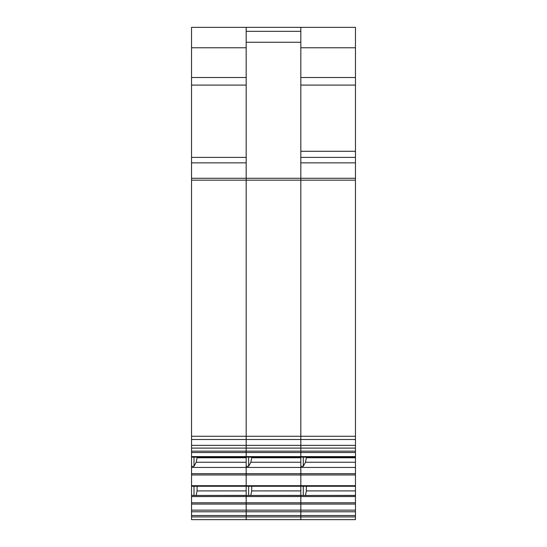 <?xml version="1.0" encoding="UTF-8"?>
<svg xmlns="http://www.w3.org/2000/svg" width="547" height="547" viewBox="0 0 547 547"><rect width="100%" height="100%" fill="white"/><g stroke="black" fill="none" stroke-linecap="round" stroke-linejoin="round"><path stroke-width="0.82" d="M355.461 516.915L300.823 516.915L300.823 515.52L355.461 515.52L355.461 519.65L300.823 519.65L300.823 516.915L300.823 519.65L246.177 519.65L246.177 516.915L191.539 516.915L191.539 519.65L246.177 519.65L246.177 511.787L191.539 511.787L191.539 515.52L246.177 515.52L246.177 496.553L355.461 496.553L355.461 502.789L300.823 502.789L300.823 495.459L355.461 495.459L355.461 496.553M191.539 516.915L191.539 515.52M191.539 511.787L191.539 510.146L300.823 510.146L300.823 511.787L246.177 511.787L246.177 496.553L191.539 496.553L191.539 504.067L300.823 504.067L300.823 445.361L191.539 445.361L191.539 448.096L246.177 448.096L246.177 436.253L191.539 436.253L191.539 445.361M191.539 510.146L191.539 504.067M305.431 495.459L355.461 495.384L355.461 486.228L191.539 486.228L191.539 496.553M191.539 495.459L246.177 495.459L246.177 496.553L246.177 495.459L300.823 495.459M196.154 495.459L246.177 495.384M196.195 495.384L197.077 490.905L246.177 490.905M197.077 486.256L197.077 490.905M300.823 486.256L300.823 474.967L355.461 474.967L355.461 486.256L191.539 486.256L191.539 467.446L246.177 467.446L246.177 466.359L248.639 466.359L248.639 457.155M355.461 485.709L246.177 485.709L246.177 467.446L355.461 467.446L355.461 457.777L306.354 457.777L305.472 462.256L355.461 462.256M191.539 467.446L191.539 466.359L194 466.359L196.195 462.256L246.177 462.256M196.195 462.256L197.077 457.777L246.177 457.777M197.077 457.155L197.077 457.777M355.461 457.777L355.461 457.128L191.539 457.155L191.539 448.096M300.823 457.155L300.823 448.096L355.461 448.096L355.461 457.155L246.177 457.155L246.177 178.274L191.539 178.274L191.539 436.253M191.539 178.274L191.539 162.856L246.177 162.856L246.177 436.253L300.823 436.253L300.823 448.096L246.177 448.096L246.177 451.166L191.539 451.166M246.177 85.079L191.539 85.079L191.539 157.386L246.177 157.386L191.539 157.392L191.539 162.856M191.539 78.002L191.539 79.814M191.539 85.079L191.539 27.35L246.177 27.35L191.539 27.35M191.539 439.494L355.461 439.494L355.461 162.856L300.823 162.856L300.823 178.274L300.823 31.336L246.177 31.336L246.177 27.35L246.177 178.274L300.823 178.274L300.823 445.361L355.461 445.361L355.461 448.096M194 495.459L194 486.256M194 466.359L194 457.155M355.461 456.608L246.177 456.608L246.177 457.155L191.539 457.155L191.539 466.359M300.823 515.52L300.823 511.787L300.823 516.915L246.177 516.915L246.177 515.52L300.823 515.52M355.461 515.52L355.461 510.146L300.823 510.146L300.823 502.789L191.539 502.789M246.177 27.35L300.823 27.35L300.823 31.336L300.823 27.35L355.461 27.35L355.461 47.767L300.823 47.767M355.461 510.146L355.461 502.789M305.472 495.384L306.354 490.905L355.461 490.905M306.354 486.256L306.354 490.905M355.461 474.967L355.461 467.446M305.472 462.256L303.277 466.359L300.823 466.359L300.823 473.688L246.177 473.688L246.177 457.155M306.354 457.155L306.354 457.777M355.461 439.494L355.461 445.361M355.461 162.856L355.461 157.392L300.823 157.392M355.461 157.392L355.461 47.767M303.277 495.459L303.277 486.256M303.277 466.359L303.277 457.155M355.461 504.067L300.823 504.067L300.823 511.787L355.461 511.787M250.793 495.459L300.823 495.384M250.834 495.384L251.716 490.905L300.823 490.905M251.716 486.256L251.716 490.905M191.539 485.709L246.177 485.709L246.177 473.688L191.539 473.688M191.539 474.967L300.823 474.967L300.823 473.688L355.461 473.688M248.639 466.359L250.834 462.256L300.823 462.256M250.834 462.256L251.716 457.777L300.823 457.777M251.716 457.155L251.716 457.777M191.539 456.608L246.177 456.608L246.177 451.166L355.461 451.166M355.461 180.154L300.823 180.154L300.823 436.253L355.461 436.253M191.539 180.154L300.823 180.154L300.823 178.274L355.461 178.274M248.639 495.459L248.639 486.256M246.177 486.256L246.177 495.459M246.177 77.51L191.539 77.51M246.177 47.767L191.539 47.767M300.823 151.287L355.461 151.287M300.823 77.51L355.461 77.51M300.823 42.256L246.177 42.256M355.461 452.533L191.539 452.533M300.823 85.079L355.461 85.079"/></g></svg>
